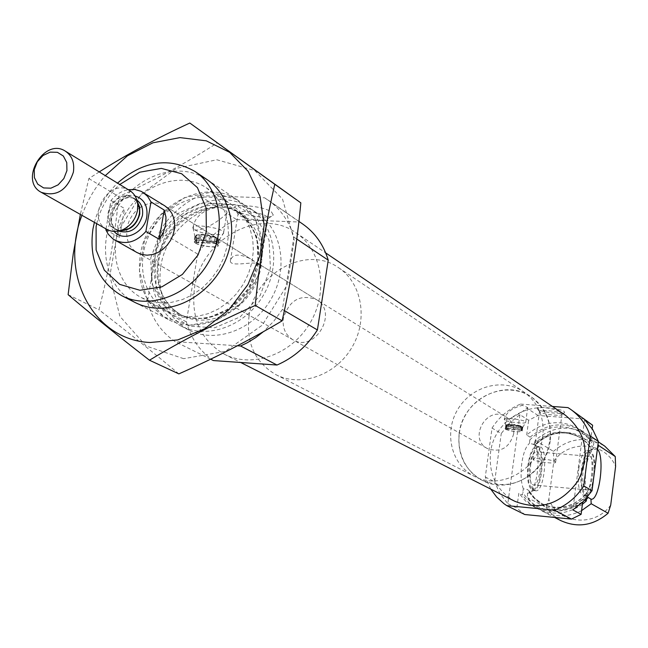 <?xml version="1.0" encoding="UTF-8"?>
<svg xmlns="http://www.w3.org/2000/svg" width="648" height="648" viewBox="0 0 648 648"><rect width="100%" height="100%" fill="white"/><g stroke="black" fill="none" stroke-linecap="round" stroke-linejoin="round"><path stroke-width="0.49" stroke-dasharray="3.24 2.43" d="M266.571 216.408L268.013 217.971L267.94 218.684C266.725 222.394 242.133 218.943 238.602 214.569L238.1 213.775C236.075 209.547 260.366 211.783 266.571 216.408M258.787 264.627L250.484 258.836C238.869 253.23 232.154 253.967 230.34 261.047C230.502 267.924 256.462 259.872 259.872 264.635L260.366 265.324L258.787 264.627M581.596 510.616C568.434 517.217 555.514 517.485 542.83 511.402L534.365 505.57L527.642 497.753L527.375 493.225L529.197 490.973L527.334 489.475L523.333 488.827L522.345 494.991L518.829 493.16L516.812 508.137L524.759 514.52M586.691 497.996L587.258 494.732L585.654 494.521L586.383 496.109L588.238 497.453M597.383 449.137L591.454 449.469L593.187 448.683L593.868 442.333L590.684 440.219L592.175 428.684M590.684 440.219L579.806 429.422C561.387 418.9 543.68 420.763 526.678 435.027L530.137 437.141L529.448 443.402L535.207 444.682C551.489 426.327 582.819 428.668 594.402 449.591M592.871 484.194C590.895 491.662 588.57 495.404 585.889 495.42L584.828 494.983C581.264 491.103 580.146 482.485 581.483 469.136C583.062 458.59 585.525 452.474 588.87 450.797L591.519 449.461L590.279 447.452L585.841 442.001L580.43 437.586L586.626 442.835L591.454 449.469M538.067 446.804C545.519 450.984 542.003 488.795 534.001 490.406L532.81 490.504C528.241 487.985 526.654 479.309 528.047 464.478C529.975 452.652 532.94 446.594 536.933 446.31L533.993 443.888L535.345 440.324C552.153 426.246 569.665 424.416 587.89 434.832L597.966 444.536M593.187 448.683C586.651 452.855 582.665 483.602 587.258 494.732M584.561 419.669L572.832 509.887M584.788 500.118L583.07 499.154L582.674 502.249M533.993 443.888C541.801 450.822 537.419 491.314 528.638 493.088L527.375 493.225M535.345 440.324L553.416 451.356L553.854 461.19L548.824 499.235L546.013 507.319L527.642 497.753M490.714 489.07L485.279 476.977L492.043 428.069L501.26 433.52L509.555 423.031L519.907 414.688L528.671 420.244L538.051 415.465L584.488 419.029L586.821 420.552M492.043 428.069C499.114 416.972 508.607 408.977 520.514 404.069L522.507 405.365C512.479 407.754 506.436 412.25 504.379 418.851L504.865 419.977L504.379 418.851M538.051 415.465L526.905 408.224C519.332 414.169 511.985 418.082 504.865 419.977C508.089 422.229 526.063 424.173 525.747 422.229L525.739 422.132C525.771 419.872 503.221 416.996 504.298 419.394M583.07 499.154C567.745 512.098 551.44 514.706 534.163 506.963L525.617 501.066L518.829 493.16M526.678 435.027L528.671 420.244M485.279 476.977L494.627 481.829L501.26 433.52M567.988 407.616L584.488 419.029M519.907 414.688L507.821 503.658L499.908 493.606L494.627 481.829M507.821 503.658L516.812 508.137M582.414 504.241C567.81 514.301 552.874 515.792 537.621 508.737L529.108 502.864L522.345 494.991M530.137 437.141C547.058 422.95 564.692 421.103 583.03 431.576L593.868 442.333M560.868 520.644L552.59 514.949L546.013 507.319M553.416 451.356C569.811 437.675 586.91 435.934 604.73 446.124M610.716 505.051C594.824 527.739 558.082 523.949 548.824 499.235M553.854 461.19C569.3 438.923 605.75 441.734 615.6 466.511M505.877 428.822L521.81 430.353L506.299 429.073L505.877 428.822L506.266 425.695L507.036 424.796L520.595 425.874L521.778 426.992C515.322 424.983 510.089 424.408 506.08 425.282L506.291 425.76M505.983 429.503C512.941 431.698 518.254 432.257 521.932 431.171C521.948 429.494 504.735 427.291 505.553 429.073L505.983 429.503M506.299 429.073L506.72 426.02C513.856 428.142 519.089 428.652 522.426 427.542L521.664 426.538L508.121 425.461C514.957 427.251 519.477 427.607 521.664 426.538M521.778 430.312L522.191 427.251M521.356 430.061L521.778 426.992M520.595 425.874C514.593 424.221 510.073 423.784 507.036 424.57L507.036 424.796M514.86 501.301C496.66 490.739 488.56 474.514 490.544 452.628C494.116 417.409 537.962 395.175 565.477 415.287M520.514 404.069L552.436 406.458M195.591 242.06L213.929 242.482L217.031 243.624L196.466 242.587L195.591 242.06L196.239 237.338L196.952 236.204L215.193 236.982L216.805 238.424C207.425 234.973 200.321 234.187 195.494 236.083L196.352 237.549M195.866 243.105C200.969 246.459 219.121 248.225 217.615 245.211C217.031 241.712 192.796 238.205 194.586 241.882L195.866 243.105M196.466 242.587L197.227 238.075C207.895 241.777 214.982 242.384 218.498 239.906L217.372 238.334L199.163 237.549C210.033 240.764 216.1 241.032 217.372 238.334M216.91 243.486L217.663 238.958M216.051 242.96L216.805 238.424M215.193 236.982C206.55 234.163 200.378 233.596 196.668 235.289L196.952 236.204M213.403 360.563C199.908 351.354 190.893 338.442 186.357 321.821L197.689 254.056C207.579 238.448 220.531 226.962 236.552 219.599L226.622 213.143C221.9 219.324 202.735 231.919 194.675 229.789L193.217 226.679C195.283 216.327 203.391 209.855 217.542 207.247L199.616 195.599L264.578 197.786L267.786 199.868C280.422 208.761 289.121 221.179 293.884 237.111L282.406 309.452L273.707 321.327L263.428 331.654M197.689 254.056L159.448 231.449C169.703 215.258 183.092 203.302 199.616 195.599M96.714 223.665C100.343 208.219 108.03 195.161 119.767 184.494M126.862 229.311L127.057 228.007C128.652 219.81 132.751 213.176 139.344 208.105M139.531 207.968C148.287 202.087 156.719 201.382 164.827 205.853L250.484 258.836M292.831 339.714C285.404 335.008 282.245 327.823 283.362 318.168C289.364 299.992 300.389 293.811 316.435 299.619C338.993 312.158 314.75 353.354 292.831 339.714L137.263 252.688C129.422 247.771 125.939 240.06 126.83 229.546M94.406 222.361C98.553 207.182 106.256 194.1 117.507 183.109M140.243 255.344C146.796 207.976 203.877 175.511 238.505 200.661C263.785 217.242 270.232 257.685 251.829 288.587C233.742 319.675 195.251 333.671 168.488 319.618C145.857 306.172 136.436 284.739 140.243 255.344M152.717 262.31C159.133 215.452 215.663 183.433 249.998 208.364C275.068 224.807 281.516 264.821 263.323 295.358C245.462 326.074 207.352 339.868 180.808 325.936C158.355 312.595 148.991 291.389 152.717 262.31M160.744 266.79C167.071 220.263 223.236 188.528 257.394 213.322C282.326 229.676 288.765 269.414 270.718 299.708C252.995 330.188 215.136 343.845 188.73 329.994C166.398 316.734 157.067 295.666 160.744 266.79M284.375 310.603L282.406 309.452M296.768 239.039L293.884 237.111M237.443 345.773L175.09 341.618C161.247 332.141 152.029 318.808 147.444 301.62L159.448 231.449M210.632 359.195L175.09 341.618M186.357 321.821L147.444 301.62M271.528 212.026L273.294 215.031C271.634 219.915 239.525 215.411 234.851 209.644C227.529 203.027 262.464 205.246 271.528 212.026M226.622 213.143L227.027 212.018C226.322 210.389 223.163 208.802 217.542 207.247M236.552 219.599L299.643 222.037L264.578 197.786M299.643 222.037L302.762 224.062M194.513 287.971C200.953 239.306 260.002 206.437 295.958 232.77C322.024 250.055 328.86 291.438 310.125 322.898C291.721 354.553 252.218 368.655 224.451 354.262C200.767 340.346 190.787 318.241 194.513 287.971M194.675 229.789C201.22 234.171 224.435 236.617 223.681 232.826L223.633 232.543C222.896 227.756 190.585 223.082 192.958 228.112L194.675 229.789M196.223 237.743C201.39 241.169 219.777 243.113 219.146 240.157L219.105 239.946C218.498 236.22 192.999 232.527 194.87 236.439L196.223 237.743M195.332 243.081C200.702 246.605 219.81 248.468 218.222 245.3C217.606 241.615 192.092 237.921 193.979 241.793L195.332 243.081M199.163 237.549L197.227 238.075M564.108 411.456L564.635 412.476C563.63 414.947 539.614 411.958 537.605 409.115C533.944 405.891 559.88 408.167 564.108 411.456M526.905 408.224L527.707 407.568L522.507 405.365M506.234 425.695C513.143 427.931 518.635 428.522 522.734 427.486L522.725 427.413C522.742 425.655 504.946 423.387 505.788 425.25L506.234 425.695L505.837 428.782M505.715 429.478C512.916 431.754 518.416 432.329 522.215 431.204C522.231 429.47 504.419 427.194 505.27 429.033L505.715 429.478M508.121 425.461L506.72 426.02M523.333 488.827C521.016 482.46 520.49 474.004 521.753 463.442C523.317 453.074 525.884 446.391 529.448 443.402M588.87 450.797L589.891 450.725C593.187 452.093 594.824 458.241 594.799 469.16M578.777 468.901C580.649 456.945 583.467 450.805 587.218 450.498L588.198 450.927C595.301 454.847 591.762 493.695 584.156 495.08L583.127 495.161C578.85 492.642 577.4 483.894 578.777 468.901M581.945 469.427C583.986 456.986 586.885 451.421 590.66 452.733C597.237 456.346 593.941 492.456 586.902 493.719C582.309 493.007 580.657 484.906 581.945 469.427M583.103 470.124C584.496 461.157 586.602 456.548 589.413 456.305C595.901 456.678 592.709 491.678 586.343 489.823C583.143 487.928 582.066 481.359 583.103 470.124M529.78 465.466C531.222 456.597 533.45 452.053 536.447 451.834C543.389 452.247 540.165 486.867 533.353 484.979C529.926 483.084 528.736 476.58 529.78 465.466M528.549 464.762C530.032 455.212 532.413 449.623 535.685 447.995C546.005 444.196 541.234 495.534 531.911 488.454C528.42 484.761 527.302 476.871 528.549 464.762M530.688 464.705C532.292 454.402 534.851 448.367 538.366 446.626L539.549 446.529C548.775 447.096 544.49 493.225 535.434 490.747L534.3 490.261C530.55 486.292 529.343 477.77 530.688 464.705M555.117 461.684L555.636 462.186C556.673 464.438 533.11 461.433 533.093 459.31C531.984 457.326 551.877 459.456 555.117 461.684M561.46 413.675L561.905 414.501C561.095 416.526 541.315 414.064 539.679 411.739L539.509 411.448C538.447 409.18 558.276 411.18 561.46 413.675M249.051 316.111C254.486 273.245 306.642 244.563 338.685 267.802C362.062 283.16 368.396 319.788 351.896 347.482C335.696 375.354 300.591 387.593 275.821 374.609C254.858 362.208 245.932 342.711 249.051 316.111M459.173 433.463C462.737 399.46 504.865 377.76 531.328 396.924C551.448 413.602 555.514 434.711 543.51 460.258C527.002 483.157 506.574 489.856 482.225 480.354C464.867 470.173 457.18 454.54 459.173 433.463M81.94 215.314C87.294 200.653 95.078 187.426 105.3 175.624M128.604 298.582C103.275 280.706 98.083 239.865 116.502 208.94C134.606 177.827 172.822 162.535 200.75 176.005M99.225 171.906L88.849 178.581L80.352 214.415M68.129 294.686L98.942 309.768C108.297 273.626 114.915 235.904 118.795 196.579C153.819 180.63 186.713 162.705 217.477 142.803M178.848 373.88C154.273 353.273 127.632 331.898 98.942 309.768M88.849 178.581L118.795 196.579M189.208 325.296L164.033 317.018L146.335 297.294L139.409 270.167L144.447 240.926L160.396 215.16L184.234 197.762L211.442 192.14L236.779 199.568L255.191 218.805L262.837 246.183L257.985 276.21L241.55 302.729L216.926 320.258L189.208 325.296M183.643 358.676L146.092 345.983L119.904 316.346L109.828 275.91L117.418 232.527L141.07 194.303L176.386 168.367L216.845 159.764L254.761 170.546L282.528 199.09L294.224 240.084L287.056 285.25L262.319 325.134L225.229 351.37L183.643 358.676M160.623 302.875L150.684 301.263L141.475 297.667C114.639 283.954 107.187 244.021 125.145 214.026C142.649 183.765 181.181 170.894 206.194 187.701L214.115 194.327L220.523 202.678L225.156 212.463L227.853 223.333L228.485 234.892L227.027 246.702L223.528 258.333L218.109 269.341L210.981 279.32L202.403 287.898L192.699 294.751L182.242 299.635L171.412 302.365L160.623 302.875M187.078 316.742L177.325 315.139L168.278 311.599C141.912 298.129 134.46 259.079 151.972 229.821C169.055 200.297 206.809 187.855 231.393 204.371L239.177 210.875L245.479 219.056L250.055 228.631L252.728 239.258L253.392 250.549L251.999 262.084L248.605 273.432L243.332 284.172L236.366 293.892L227.991 302.243L218.498 308.91L208.259 313.64L197.656 316.281L187.078 316.742M105.997 228.914L111.002 200.499C115.773 194.611 121.524 191.006 128.247 189.686M513.662 433.917C509.279 448.092 500.531 452.976 487.409 448.562C467.492 438.364 487.466 404.425 506.048 416.891C511.823 420.827 514.366 426.505 513.662 433.917M105.843 229.805L119.524 237.524L120.722 230.672M111.002 200.499L124.578 208.559C117.709 217.979 116.024 227.634 119.524 237.524M542.757 436.282C539.468 468.998 500.742 491.208 474.093 476.183C451.364 464.746 443.678 432.888 457.593 409.69C471.112 386.265 502.702 377.517 523.738 391.838C538.213 402.392 544.555 417.207 542.757 436.282M550.201 440.924C546.977 473.291 508.631 495.234 482.225 480.354C459.691 469.014 452.045 437.473 465.807 414.526C479.188 391.36 510.478 382.733 531.328 396.924C545.673 407.381 551.966 422.05 550.201 440.924M106.815 229.376C84.993 218.206 109.309 176.896 129.665 190.553M120.747 230.494L124.578 208.559M585.654 494.87C572.297 507.773 557.62 510.665 541.615 503.545L533.45 497.591L527.334 489.475M586.699 497.939C568.547 517.793 534.803 514.358 522.75 491.994M529.74 440.105C547.366 420.593 580.819 423.047 593.479 445.346M533.353 444.633C547.9 430.709 563.59 428.36 580.43 437.586L586.853 442.592L592.377 449.647M586.383 496.109C573.091 508.542 558.608 511.256 542.927 504.233L535.021 498.523L529.011 490.795M535.159 444.901C549.65 431.463 565.153 429.292 581.669 438.404C565.372 429.381 549.974 431.568 535.467 444.974M586.545 499.138C564.108 515.29 544.879 512.892 528.865 491.937M150.782 257.774L160.283 232.859L178.305 213.314L201.431 202.905L225.237 203.747L245.057 215.841L256.851 236.957L258.115 262.934L248.492 288.514L229.91 308.44L206.226 318.654L182.266 317.196L162.834 304.519L151.656 283.306L150.782 257.774M154.823 259.151C160.34 218.919 208.721 191.298 238.245 212.39C260.059 226.444 265.696 261.079 249.958 287.485C234.511 314.069 201.496 325.952 178.621 313.705C159.57 302.203 151.632 284.018 154.823 259.151M157.934 260.909C163.426 220.782 211.685 193.258 241.153 214.31C262.918 228.323 268.556 262.869 252.866 289.202C237.46 315.698 204.525 327.54 181.707 315.317C162.689 303.839 154.767 285.703 157.934 260.909M155.285 262.432L165.443 235.767L184.737 214.861L209.523 203.723L235.054 204.63L256.341 217.59L269.05 240.222L270.451 268.086L260.148 295.512L240.222 316.864L214.788 327.775L189.078 326.155L168.229 312.53L156.233 289.778L155.285 262.432M213.929 242.482L214.844 236.957M196.336 241.704L197.259 236.204M216.149 243.842L217.064 238.326M198.588 243.065L199.503 237.573M519.955 429.77L520.49 425.866M506.606 428.701L507.141 424.805M521.033 430.434L521.559 426.53M507.7 429.365L508.226 425.469M114.121 231.433C101.396 218.927 117.896 190.885 135.011 195.939M120.034 230.712L115.085 229.109L120.261 230.648C108.2 227.383 104.911 218.951 110.387 205.343C119.629 193.954 128.596 192.723 137.303 201.666M118.584 231.069L115.085 229.109C97.589 220.093 117.077 186.989 133.448 197.907L137.255 201.463M137.303 201.682L133.448 197.907L136.104 199.527C129.559 195.639 122.699 197.697 115.514 205.716C109.561 217.874 110.314 226.184 117.79 230.648C100.327 221.648 119.758 188.625 136.104 199.527L136.858 200.021M260.375 265.324L268.013 217.971M230.34 261.047L238.1 213.775M529.197 490.973L534.163 497.624L541.615 503.545C557.572 510.656 572.249 507.643 585.654 494.521M534.163 506.963L537.621 508.737M579.806 429.422L583.03 431.576M542.83 511.402L554.615 517.444M587.89 434.832L598.315 441.823M506.048 425.453L505.553 429.073M522.426 427.542L521.932 431.171M507.036 424.57L506.08 425.282M195.469 236.569L194.586 241.882M218.498 239.906L217.615 245.211M196.668 235.289L195.494 236.083M134.954 302.438L168.488 319.618M207.206 179.682L238.505 200.661M238.245 212.39C258.811 228.736 263.444 251.756 252.137 281.451C239.331 310.238 202.338 327.264 178.621 313.705L181.707 315.317C163.231 304.26 155.577 286.359 158.736 261.614C163.976 219.413 217.388 193.874 241.153 214.31L238.245 212.39M180.808 325.936L188.73 329.994M249.998 208.364L257.394 213.322M298.906 221.389L267.786 199.868M193.201 226.679L192.958 228.112M227.027 212.018L223.633 232.543M219.146 240.157L223.681 232.826M194.975 236.658L193.096 228.404M194.87 236.439L193.979 241.793M219.105 239.946L218.222 245.3M217.582 238.626L218.133 239.355M217.031 243.624L217.793 239.023M195.469 241.923L196.239 237.338M224.451 354.262L240.691 362.483M295.958 232.77L325.701 252.914M527.707 407.568L525.739 422.132M522.734 427.486L525.747 422.229M505.821 425.323L504.33 419.499M505.788 425.25L505.27 429.033M522.725 427.413L522.215 431.204M521.81 430.353L522.223 427.267M584.828 494.983L586.966 496.579M534.001 490.406L528.638 493.088M589.891 450.725L587.218 450.498M585.8 495.412L583.127 495.161M590.66 452.733L588.198 450.927M586.902 493.719L584.156 495.08M589.413 456.305L536.447 451.834M586.343 489.823L533.353 484.979M531.911 488.454L534.3 490.261M535.685 447.995L538.366 446.626M539.549 446.529L536.933 446.31M535.434 490.747L532.81 490.504M267.94 218.684L273.294 215.031M238.602 214.569L234.851 209.644M555.636 462.186L561.962 414.242M533.093 459.31L539.509 411.448M561.905 414.501L564.635 412.476M539.679 411.739L537.605 409.115M259.872 264.635L316.435 299.619M275.821 374.609L474.093 476.183M338.685 267.802L523.738 391.838M141.475 297.667L168.278 311.599M206.194 187.701L231.393 204.371M137.263 252.688L487.409 448.562M164.827 205.853L506.048 416.891"/><path stroke-width="0.97" d="M586.545 499.138L588.238 497.453L590.96 499.154L591.187 503.731L581.596 510.616M597.966 444.536L598.655 445.516L597.383 449.137C605.102 456.694 599.416 501.39 590.96 499.154M552.436 406.458L567.988 407.616L570.37 409.171C579.774 415.789 586.391 424.715 590.231 435.95L598.363 441.41L592.766 429.6L584.561 419.669L592.62 425.234L592.175 428.684M598.363 441.41L592.029 490.739L583.492 501.447L572.832 509.887L581.11 514.342L571.487 519.089L524.759 514.52L506.712 505.602L503.998 503.715L496.668 497.048L490.714 489.07M582.674 502.249L581.11 514.342M584.788 500.118L586.31 500.985L586.691 497.996M570.37 409.171L592.62 425.234M590.231 435.95L583.775 485.903L592.029 490.739M583.775 485.903C576.485 497.283 566.725 505.383 554.486 510.195L571.487 519.089M586.31 500.985L582.414 504.241M591.187 503.731L608.075 513.256C593.317 525.674 577.579 528.136 560.868 520.644L554.615 517.444M598.655 445.516L615.26 456.557L604.73 446.124L598.315 441.823M608.075 513.256L610.716 505.051L615.6 466.511L615.26 456.557M325.701 252.914L565.477 415.287C586.278 432.629 590.514 454.426 578.186 480.67C561.225 504.185 540.116 511.061 514.86 501.301L240.691 362.483M554.486 510.195L506.712 505.602M119.767 184.494L139.685 172.206L161.384 168.399L181.651 173.753L197.389 187.588L206.105 207.903L206.348 231.611L198.013 255.02L182.38 274.428L161.935 286.805L139.895 290.264L119.686 284.383L104.352 270.2L96.115 249.958L96.098 226.719L96.714 223.665M128.247 189.686L134.873 189.491L141.021 191.273L164.827 205.853L168.747 209.061L171.793 213.241L173.81 218.206L174.701 223.698L174.409 229.465L172.951 235.216L170.392 240.659L166.876 245.535L162.559 249.601L157.658 252.655L152.418 254.551L147.104 255.191L141.969 254.559L137.263 252.688L113.108 239.055L108.265 234.228L105.843 229.805L105.997 228.914M117.507 183.109C143.24 160.744 169.023 156.848 194.87 171.412C220.928 188.495 227.391 230.583 208.154 262.886C189.248 295.383 149.323 310.165 121.735 295.666C98.423 281.783 88.833 259.54 92.956 228.93L94.406 222.361M298.906 221.389L302.762 224.062C315.066 232.721 323.555 244.758 328.244 260.164L317.407 329.945L284.375 310.603M328.244 260.164L296.768 239.039M263.428 331.654L255.668 337.64L247.431 342.679L240.578 345.983L237.443 345.773M317.407 329.945C307.095 346.129 293.625 357.826 276.996 365.035L240.578 345.983M276.996 365.035L213.403 360.563L210.632 359.195M594.799 469.16L592.871 484.194M105.3 175.624L127.397 155.844L152.952 142.795L179.974 137.611L206.283 140.835L229.692 152.353L248.168 171.364L260.034 196.352L264.125 225.253L259.994 255.563L247.933 284.569L228.987 309.687L204.881 328.682L177.779 339.916L150.101 342.509C92.769 340.062 59.114 273.812 81.94 215.314M200.75 176.005C226.403 188.033 238.561 222.41 227.707 254.397C217.072 286.44 185.279 310.028 155.957 308.1C145.776 307.436 136.655 304.26 128.604 298.582M80.352 214.415L73.248 253.814L68.129 294.686C91.643 314.58 118.754 336.417 149.477 360.215C181.472 340.848 216.732 322.591 255.247 305.443C259.208 263.493 265.721 223.106 274.784 184.283L189.799 123.039C157.027 138.081 126.83 154.37 99.225 171.906M255.247 305.443L282.123 320.849C249.731 340.111 215.306 357.793 178.848 373.88L149.477 360.215M274.784 184.283L300.834 202.873C297.14 242.814 290.903 282.139 282.123 320.849M189.799 123.039L300.834 202.873M142.892 192.286L147.623 196.393L150.976 201.917L145.873 231.49C136.21 242.239 125.834 245.106 114.753 240.092M159.181 239.258L163.361 232.389L165.694 224.791L165.969 217.112L164.187 210.033L159.181 239.258L145.873 231.49M150.976 201.917L164.187 210.033M66.938 170.594L63.86 178.548L58.134 184.834L50.909 188.179L43.635 187.936L37.746 184.17L34.401 177.641L34.255 169.638L37.317 161.749L42.995 155.504L50.163 152.134L57.429 152.321L63.35 156.03L66.752 162.551L66.938 170.594M73.378 172.157C67.19 190.366 56.465 197.081 41.221 192.31C18.557 180.727 44.291 137.003 65.416 151.195C72.05 155.739 74.706 162.729 73.378 172.157M65.416 151.195L129.665 190.553C134.363 193.582 137.052 198.199 137.724 204.42L137.457 210.511C135.562 219.421 130.694 225.812 122.853 229.692C117.086 232.114 111.748 232.008 106.815 229.376L41.221 192.31M135.011 195.939C144.002 198.896 147.938 205.789 146.812 216.618C144.609 233.15 123.347 242.692 114.121 231.433M137.303 201.666L139.612 208.721L139.393 213.67C137.854 220.911 133.901 226.103 127.526 229.246L120.236 230.656L127.526 229.246L122.853 229.692M137.255 201.463L139.709 207.247L139.766 213.986C136.728 225.042 130.151 230.615 120.034 230.712M136.858 200.021C141.499 203.634 143.354 208.818 142.422 215.573C138.097 228.914 130.151 234.082 118.584 231.069M121.735 295.666L134.954 302.438M194.87 171.412L207.206 179.682M137.303 201.682L139.612 208.721L137.724 204.42"/></g></svg>
